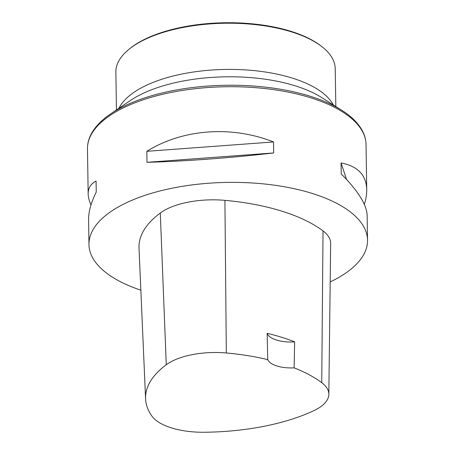 <?xml version="1.0" encoding="UTF-8"?>
<svg xmlns="http://www.w3.org/2000/svg" width="455" height="455" viewBox="0 0 455 455"><rect width="100%" height="100%" fill="white"/><g stroke="black" fill="none" stroke-linecap="round" stroke-linejoin="round"><path stroke-width="0.68" d="M140.851 290.182A139.298 59.969 -0.9 0 1 88.97 244.557A139.298 59.969 -0.9 0 1 227.307 182.404A139.298 59.969 -0.9 0 1 367.532 240.177A139.298 59.969 -0.9 0 1 339.618 276.964A139.298 59.969 -0.9 0 1 330.188 281.935M90.977 204.921C89.169 200.837 88.23 197.163 88.173 193.887C88.116 188.108 90.75 183.831 96.079 181.062L96.255 192.061C91.046 202.492 88.486 211.74 88.583 219.799L88.97 244.557M367.532 240.177L367.145 215.42C366.73 204.75 358.096 190.924 341.239 173.935L341.062 162.935C357.704 166.155 366.264 175.016 366.736 189.513C366.804 194.052 366.002 199.011 364.341 204.386M273.506 141.949L273.677 152.948C231.942 157.822 183.28 161.423 146.999 162.316L146.829 151.316C182.768 128.953 231.43 125.352 273.506 141.949L146.829 151.316M294.647 341.859L294.123 367.85A149.03 64.161 -0.9 0 1 321.742 382.683A55.004 23.677 -0.9 0 1 328.828 394.349A55.004 23.677 -0.9 0 1 313.899 410.637A149.03 64.161 -0.9 0 1 204.085 432.25A55.004 23.677 -0.9 0 1 151.885 416.063A149.03 64.161 -0.9 0 1 145.583 398.853A149.03 64.161 -0.9 0 1 166.28 364.745A55.004 23.677 -0.9 0 1 226.323 352.983A149.03 64.161 -0.9 0 1 267.716 359.638L267.153 333.31A24.377 10.493 179.1 0 0 294.647 341.859A149.752 64.468 179.1 0 0 267.153 333.31M145.583 398.853L139.014 248.083A153.227 65.964 -0.9 0 1 160.291 213.014A59.201 25.486 -0.9 0 1 224.918 200.354A153.227 65.964 -0.9 0 1 323.027 230.895A59.201 25.486 -0.9 0 1 330.654 243.448L328.828 394.349M294.123 367.85A24.377 10.493 -0.9 0 1 267.716 359.638M341.062 162.935L346.528 179.418M146.999 162.316L273.677 152.948M335.83 106.516L335.233 68.733A109.695 47.223 179.1 0 0 321.6 46.421L320.673 45.705A108.654 46.774 179.1 0 0 138.673 42.531A108.654 46.774 179.1 0 0 129.703 48.702L128.793 49.447A109.695 47.223 179.1 0 0 115.866 72.18L116.463 109.956M321.6 46.421A109.695 47.223 179.1 0 0 137.854 43.214A109.695 47.223 179.1 0 0 128.793 49.447M366.736 189.513L366.03 144.525A139.298 59.969 179.1 0 0 270.395 89.203A139.298 59.969 179.1 0 0 115.382 112.118A139.298 59.969 179.1 0 0 87.468 148.904L88.173 193.887M166.28 364.745L160.291 213.014M226.323 352.983L224.918 200.354M321.742 382.683L323.027 230.895M341.841 110.326L321.674 97.546A114.461 49.276 179.1 0 0 134.919 97.66A114.461 49.276 179.1 0 0 130.323 100.549L110.571 113.955A138.337 59.559 -0.9 0 1 116.122 110.463A138.337 59.559 -0.9 0 1 341.841 110.326C351.311 116.309 358.085 123.004 362.163 130.403C364.648 134.976 365.939 139.685 366.03 144.525M333.276 104.895A109.695 47.223 179.1 0 0 249.272 70.178A109.695 47.223 179.1 0 0 138.576 89.413A109.695 47.223 179.1 0 0 118.96 108.262M110.571 113.955C101.294 120.239 94.731 127.138 90.886 134.663C88.549 139.315 87.406 144.064 87.468 148.904"/></g></svg>
